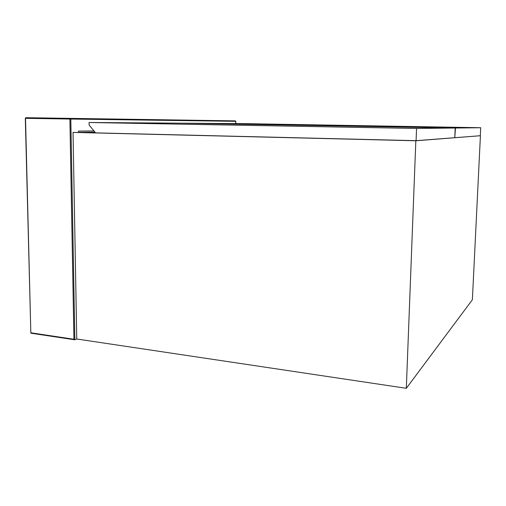 <?xml version="1.0" encoding="UTF-8"?>
<svg xmlns="http://www.w3.org/2000/svg" width="506" height="506" viewBox="0 0 506 506"><rect width="100%" height="100%" fill="white"/><g stroke="black" fill="none" stroke-linecap="round" stroke-linejoin="round"><path stroke-width="0.76" d="M479.909 135.76L415.831 140.776L73.041 132.401L95.451 132.724L79.303 132.332L94.983 132.148M182.331 123.198L455.476 128.018L454.78 137.67M455.476 128.018L480.7 127.733L480.308 135.728L455.046 137.676M480.7 127.733L246.409 123.679L182.331 123.192M95.571 132.869L89.126 125.045L89.088 122.49L416.558 128.454L416.084 140.674L95.571 132.869M416.558 128.454L455.217 128.018L454.78 137.695L416.084 140.674M455.217 128.018L181.679 123.186L89.088 122.49M415.831 140.776L406.318 388.298L472.376 299.754L480.415 135.766M73.041 132.401L76.748 339.001L406.318 388.298M74.483 339.716L30.834 333.112L25.521 118.322L69.891 119.043L73.946 339.26L74.768 339.792L76.748 339.001M93.989 130.946L78.512 131.086L78.531 132.338M73.946 339.26L31.037 332.822M74.844 339.773L70.808 119.055L69.891 119.043L70.277 118.41L25.932 117.702L235.379 120.883L70.277 118.41L70.808 119.055L235.771 121.326L235.752 123.597M235.79 123.597L235.809 121.326L235.41 120.89M25.825 117.715L235.442 120.89L235.771 121.326M25.458 118.315L25.857 117.715L25.306 118.315L30.834 333.112M30.917 333.201L74.591 339.76"/></g></svg>
